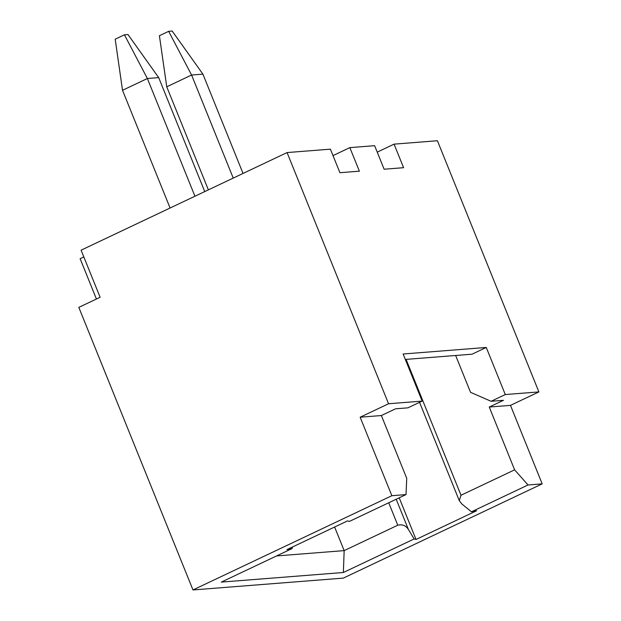 <?xml version="1.0" encoding="UTF-8"?>
<svg xmlns="http://www.w3.org/2000/svg" width="621" height="621" viewBox="0 0 621 621"><rect width="100%" height="100%" fill="white"/><g stroke="black" fill="none" stroke-linecap="round" stroke-linejoin="round"><path stroke-width="0.93" d="M510.478 405.373L538.888 391.913L437.401 140.734L394.071 144.142L403.588 167.693L384.135 169.222L374.618 145.679L349.856 147.627L359.373 171.171L339.92 172.708L330.403 149.156L287.073 152.572L81.095 250.178L100.121 297.28L78.813 307.372L192.976 589.95L343.312 578.112L542.187 483.868L510.478 405.373L489.255 407.042L503.46 400.312L491.079 401.29L470.532 392.317L455.643 355.484M96.426 299.027L80.125 258.678L83.819 256.923M349.856 147.627L333.011 155.607M394.071 144.142L377.226 152.129M538.888 391.913L505.284 394.552L486.259 347.457L403.13 354.009L422.156 401.104L407.95 407.834L395.569 408.804L381.364 415.542L360.141 417.211L388.552 403.751L422.156 401.104M388.552 403.751L287.073 152.572M334.618 527.019L344.158 550.617L343.366 572.492L414.145 538.95L408.385 529.418C405.823 525.529 402.284 524.124 397.782 525.211L344.158 550.617L276.531 555.942M343.366 572.492L221.332 582.102L292.118 548.56L292.468 546.992M528.036 484.978L471.463 511.789L461.915 504.05L459.268 500.619L460.999 495.248L514.623 469.841L528.036 484.978L542.187 483.868M192.976 589.95L391.859 495.705L406.01 494.588L349.429 521.399L347.55 520.895L286.918 549.624L292.118 548.56M414.145 538.95L416.023 539.463L476.664 510.726L471.463 511.789M406.01 494.588L406.739 478.333L381.364 415.542M514.623 469.841L489.255 407.042M416.023 539.463L399.202 497.817M486.259 347.457L472.045 354.195L405.327 359.443M505.284 394.552L491.079 401.29M391.859 495.705L360.141 417.211M194.94 196.228L147.379 78.51L124.433 34.807L115.196 39.185L122.523 90.293L147.379 78.51L158.704 77.617L204.744 191.586M158.704 77.617L127.973 34.535L124.433 34.807M122.523 90.293L170.084 208.012M208.377 189.863L166.739 86.808L191.594 75.025L202.912 74.14L243.036 173.438M202.912 74.14L172.18 31.05L168.648 31.329L191.594 75.025L233.232 178.087M166.739 86.808L159.411 35.708L168.648 31.329M388.723 502.785L397.782 525.211M406.103 359.388L460.999 495.248M408.385 529.418L396.198 499.237M419.555 402.33L459.268 500.619"/></g></svg>
